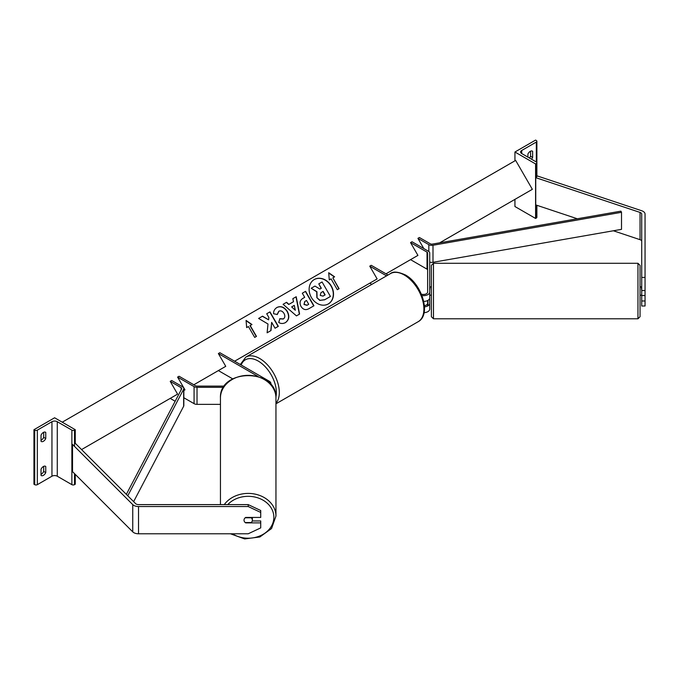 <?xml version="1.0" encoding="UTF-8"?>
<svg xmlns="http://www.w3.org/2000/svg" width="679" height="679" viewBox="0 0 679 679"><rect width="100%" height="100%" fill="white"/><g stroke="black" fill="none" stroke-linecap="round" stroke-linejoin="round"><path stroke-width="1.02" d="M429.722 303.292A6.264 3.616 180 0 1 427.948 305.813L427.948 300.364A6.264 3.616 0 0 0 429.722 297.843L429.722 309.089A6.264 3.616 0 0 1 424.078 312.688M423.747 301.451A6.264 3.616 0 0 0 427.634 300.534L427.634 303.292A4.176 2.41 180 0 1 424.4 305.643M421.956 295.56A6.264 3.616 0 0 0 429.722 292.055L429.722 252.978A4.176 2.41 0 0 0 428.5 251.272L412.017 241.758L410.54 242.607L417.916 255.389L410.54 259.65L427.023 269.164A2.088 1.205 0 0 1 427.634 270.013M421.379 294.143A4.176 2.41 0 0 0 427.634 292.055L427.634 252.978A2.088 1.205 0 0 0 427.023 252.13L410.54 242.607M386.563 275.861L369.758 266.16L371.226 265.302L388.032 275.003M369.758 266.16L377.134 278.933L369.758 283.194L371.803 284.374M424.485 306.866A6.264 3.616 180 0 0 427.634 305.991L427.634 300.534M429.722 292.055L429.722 297.843M645.05 277.414L645.05 290.544L641.714 290.544L641.714 277.414L645.05 277.414L645.05 214.089A6.68 3.853 0 0 0 643.098 211.364A6.68 3.853 0 0 0 641.714 210.753L537.412 175.988L535.739 177.652L535.739 204.914L577.328 218.774M641.714 241.351A3.336 1.927 0 0 0 640.73 239.984A3.336 1.927 0 0 0 640.042 239.679L613.332 230.775M641.714 277.414L641.714 214.089A3.336 1.927 0 0 0 640.73 212.731A3.336 1.927 0 0 0 640.042 212.425L535.739 177.652M645.05 290.544L645.05 295.543L641.714 295.543L641.714 290.544M641.714 295.543L641.714 306L645.05 306L645.05 295.543M641.714 300.992L645.05 300.992M532.047 150.993L532.642 151.332A4.176 2.41 120 0 0 532.361 151.12A4.176 2.41 120 0 0 530.282 151.332A4.176 2.41 120 0 0 527.914 154.057L527.914 157.121M514.937 152.011L535.587 163.936L536.325 163.512A1.876 1.086 0 0 0 536.877 162.748A1.876 1.086 0 0 0 536.325 161.975L521.718 153.547A3.76 2.164 180 0 1 520.623 152.011A3.76 2.164 180 0 1 521.718 150.475L536.325 142.047A1.876 1.086 0 0 0 536.877 141.283A1.876 1.086 0 0 0 536.325 140.511L535.587 140.086L514.937 152.011L514.937 160.821M514.937 199.371L514.937 206.526L535.587 218.451L536.325 218.027A1.876 1.086 0 0 0 536.877 217.263L536.877 205.296M529.425 157.995A4.176 2.41 120 0 0 530.571 156.272L530.571 151.179M532.642 151.332L532.642 157.46A4.176 2.41 -60 0 1 531.496 159.183M535.587 163.936L535.587 218.451M530.571 156.272L532.642 157.46M637.954 263.291L433.474 263.291L433.474 318.791L637.954 318.791L637.954 263.291L640.042 265.379L640.042 316.703L640.042 295.212L641.29 295.212M429.722 295.144L431.386 295.212L431.386 305.856L431.386 265.379L433.474 263.291M640.042 293.455L640.042 276.226M640.042 286.869L641.29 286.869L641.714 290.374M641.714 286.937L641.29 286.937M429.722 290.374L430.138 286.869L431.386 286.869L431.386 276.226M641.714 295.144L641.29 295.144M433.474 318.791L431.386 316.703L431.386 305.856M245.696 522.55L245.696 522.889A4.176 3.403 -0 0 1 244.024 520.156A4.176 3.403 -0 0 1 245.696 517.432L260.719 517.432L260.719 510.506L248.2 504.607L138.524 504.607A3.336 1.927 180 0 1 136.165 504.039A3.336 1.927 180 0 1 135.63 503.64L75.411 443.421L74.52 443.718M248.2 504.607L248.2 506.534L138.524 506.534A6.68 3.853 180 0 1 133.805 505.405A6.68 3.853 180 0 1 132.745 504.607L72.526 444.389L72.526 471.642L132.745 531.861A6.68 3.853 180 0 0 133.805 532.659A6.68 3.853 180 0 0 138.524 533.787L248.2 533.787L260.719 527.889L260.719 522.889L245.696 522.889M260.719 522.889L260.719 520.963L252.257 520.963M248.2 506.534L260.719 512.433M220.446 504.607L220.446 398.004A27.754 22.662 -0 0 1 248.2 375.351A27.754 22.662 -0 0 1 275.954 398.004C277.414 368.205 218.986 368.205 220.446 398.004M230.453 533.787L244.61 538.914L259.862 536.979L271.549 528.534L275.954 516.065L275.954 398.004M252.376 520.156A4.176 3.403 180 0 0 251.179 517.771L245.221 517.771A4.176 3.403 180 0 0 244.024 520.156A4.176 3.403 180 0 0 245.221 522.55L251.179 522.55A4.176 3.403 180 0 0 252.376 520.156L252.376 517.432M41.029 469.231A4.176 2.41 -60 0 1 43.397 466.507A4.176 2.41 -60 0 1 45.476 466.295A4.176 2.41 -60 0 1 45.756 466.507L45.756 472.635A4.176 2.41 120 0 1 41.309 475.572A4.176 2.41 120 0 1 41.029 475.368L41.029 469.231M41.029 435.154A4.176 2.41 -60 0 1 43.397 432.43A4.176 2.41 -60 0 1 45.476 432.226A4.176 2.41 -60 0 1 45.756 432.43L45.756 438.566A4.176 2.41 120 0 1 41.309 441.494A4.176 2.41 120 0 1 41.029 441.291L41.029 435.154M43.685 466.354L43.685 471.447A4.176 2.41 -60 0 1 41.029 474.324M33.95 429.705L54.609 417.78L75.259 429.705L74.52 430.13A1.876 1.086 180 0 1 71.872 430.13L57.265 421.701A3.76 2.164 0 0 0 51.952 421.701L37.345 430.13A1.876 1.086 180 0 1 34.688 430.13L33.95 429.705L33.95 484.22L34.688 484.653A1.876 1.086 180 0 0 37.345 484.653L51.952 476.217A3.76 2.164 0 0 1 57.265 476.217L71.872 484.653A1.876 1.086 180 0 0 74.52 484.653L75.259 484.22L75.259 474.383M43.685 432.277L43.685 437.369A4.176 2.41 -60 0 1 41.029 440.255M75.259 429.705L75.259 443.472M43.685 437.369L45.756 438.566M45.162 432.09L45.756 432.43M43.685 471.447L45.756 472.635M45.162 466.167L45.756 466.507M223.603 387.319L197.029 387.319A4.176 2.41 180 0 1 194.075 386.614L177.592 377.1L184.968 389.873L183.831 390.535L184.968 389.873M220.446 404.361L197.029 404.361A4.176 2.41 180 0 1 194.075 403.649L183.831 397.741M224.418 386.113L197.029 386.113A2.088 1.205 180 0 1 195.552 385.765L179.069 376.251L177.592 377.1M270.777 384.594A6.264 3.616 180 0 0 270.963 383.711A6.264 3.616 180 0 0 269.13 381.148L219.852 352.698L218.375 353.555L258.062 376.472M218.375 353.555L225.751 366.329L218.375 370.59L232.727 378.874M417.916 238.354L428.831 244.652A4.176 2.41 180 0 0 432.998 245.255L621.514 212.306L620.912 211.152L432.387 244.101A2.088 1.205 180 0 1 430.308 243.803L419.393 237.497L417.916 238.354L423.815 248.573M621.514 212.306L621.514 229.349L432.998 262.298A4.176 2.41 180 0 1 429.722 262.077M126.345 494.354L181.658 388.863A2.088 1.205 0 0 0 181.743 388.515A2.088 1.205 0 0 0 181.132 387.667L170.217 381.36L177.592 394.134L170.217 398.395L175.165 401.255M127.779 495.78L183.653 389.211A4.176 2.41 0 0 0 183.831 388.515A4.176 2.41 0 0 0 182.609 386.809L171.694 380.503L170.217 381.36M133.636 501.645L183.653 406.246A4.176 2.41 0 0 0 183.831 405.55L183.831 388.515M314.284 279.527L314.284 279.527A14.072 11.492 60 0 0 311.364 297.461A14.072 11.492 60 0 0 328.356 303.912L328.356 303.912A14.072 11.492 60 0 0 331.267 285.969A14.072 11.492 60 0 0 314.284 279.527M328.254 303.971A14.072 11.492 60 0 0 331.063 286.097A14.072 11.492 60 0 0 314.173 279.587M329.29 279.892L331.063 278.865L337.319 289.712L339.093 288.685L332.829 277.847L334.603 276.82L328.695 272.72L329.29 279.892M276.947 307.468C280.851 305.66 284.323 306.976 287.344 311.432L287.37 311.474C289.746 316.253 289.118 319.953 285.486 322.584L285.486 322.584C283.067 323.824 280.817 323.781 278.738 322.457L279.858 318.706L283.415 318.909C285.053 317.67 285.256 315.854 284.026 313.46L284 313.418C282.515 311.109 280.834 310.371 278.95 311.186L277.304 314.479L273.603 313.749C273.425 311.152 274.537 309.055 276.947 307.468L276.947 307.468M293.489 301.722L292.844 298.675L296.214 296.731L299.575 314.08L296.443 315.888L283.092 304.302L286.58 302.291L288.914 304.362L293.489 301.722M439.661 242.836L532.344 189.322L515.65 160.414L62.239 422.185M81.565 449.574L177.592 394.134M193.821 384.764L225.751 366.329M234.603 361.22L377.134 278.933M385.986 273.824L417.916 255.389M301.009 306.407C299.252 302.834 299.94 300.126 303.08 298.268L304.701 297.334L302.316 293.209L305.584 291.316L313.936 305.771L308.877 308.699C305.694 310.405 303.08 309.658 301.035 306.45L301.009 306.407M267.11 332.803L270.989 330.563L271.668 322.355L275.054 328.22L278.331 326.327L269.979 311.873L266.711 313.766L268.867 317.5L268.612 319.826L262.544 316.168L258.614 318.434L267.993 324.01L267.11 332.803M250.203 325.547L256.467 336.385L254.693 337.412L248.438 326.565L246.664 327.592L246.07 320.42L251.977 324.528L249.999 325.665L256.255 336.512M317.076 297.563L316.923 291.673L311.186 288.252L314.971 286.063L319.885 289.076L321.32 288.244L318.782 283.864L322.067 281.972L330.427 296.451L324.834 299.685L320.072 300.339L316.872 297.691L316.711 291.792L311.186 288.252M330.223 296.579L324.63 299.804L320.072 300.339M319.868 300.457L316.872 297.691M321.108 288.371L318.782 283.864M294.279 305.397L291.647 306.916L295.314 310.252L294.279 305.397M295.314 310.252L291.647 306.916M293.286 301.841L288.914 304.362M292.844 298.675L296.214 296.731M296.01 296.85L299.371 314.199M283.092 304.302L286.58 302.291M286.377 302.41L288.711 304.481M304.2 304.37L307.188 305.185L308.716 304.294L306.509 300.474L304.964 301.374L303.988 304.498L306.976 305.304L308.512 304.421M304.752 301.493L303.988 304.498M303.072 298.276L304.489 297.461M302.316 293.209L305.584 291.316M305.38 291.435L313.723 305.898M276.735 307.587C280.639 305.779 284.111 307.103 287.141 311.551L287.166 311.593C289.534 316.372 288.914 320.072 285.282 322.703L285.486 322.584M279.646 318.824L283.202 319.028M278.746 311.305L277.091 314.598M268.612 319.826L262.34 316.287L258.614 318.434M278.118 326.455L269.775 311.992L266.711 313.766M270.785 330.69L271.668 322.355M246.095 320.709L251.765 324.647M334.391 276.939L328.712 273M338.88 288.804L332.829 277.847M320.233 295.416L323 296.112L325.139 294.873L323.136 291.393L320.972 292.641L320.233 295.416M324.935 294.992L322.924 291.512L320.972 292.641M427.023 252.13L427.023 269.164M640.042 212.425L640.042 239.679M536.325 142.047L536.325 161.975M521.718 150.475L521.718 153.547M536.325 163.512L536.325 177.847M536.325 205.109L536.325 218.027M418.154 321.71A27.754 16.024 -120 0 0 422.406 299.473A27.754 16.024 -120 0 0 404.277 275.012A27.754 16.024 -120 0 0 390.4 273.637C393.005 271.244 397.979 271.668 405.321 274.91C421.812 283.661 431.64 314.708 418.154 321.71L275.954 403.81M390.4 273.637L245.815 357.12A27.754 16.024 60 0 1 259.692 358.495A27.754 16.024 60 0 1 277.015 380.52A27.754 16.024 60 0 1 275.954 403.224M275.92 396.833A25.666 14.819 -120 0 0 258.215 361.05A25.666 14.819 -120 0 0 241.155 365.005M138.524 506.534L138.524 533.787M132.745 504.607L132.745 531.861M227.754 504.607A25.666 20.956 -0 0 1 256.382 497.41A25.666 20.956 -0 0 1 273.866 517.271A25.666 20.956 -0 0 1 259.454 536.104A25.666 20.956 -0 0 1 232.413 533.787M275.954 516.065A27.754 22.662 180 0 0 255.474 494.202A27.754 22.662 180 0 0 224.265 504.607M51.952 421.701L51.952 476.217M37.345 430.13L37.345 484.653M34.688 430.13L34.688 484.653M74.52 430.13L74.52 446.392M74.52 473.645L74.52 484.653M71.872 430.13L71.872 484.653M57.265 421.701L57.265 476.217M194.075 386.614L194.075 403.649M197.029 387.319L197.029 404.361M428.831 244.652L428.831 251.493M432.998 245.255L432.998 262.298M181.132 387.667L181.132 389.856M183.653 389.211L183.653 406.246M536.877 141.283L536.877 176.523M245.815 357.12L240.307 364.513M637.954 318.791L640.042 316.703M270.963 383.711L270.963 384.815"/></g></svg>
